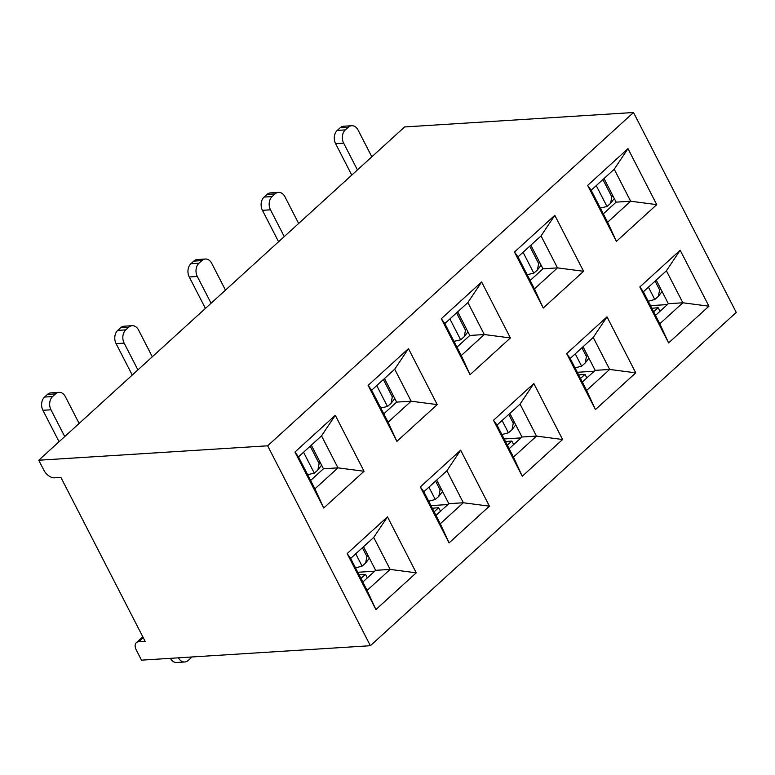 <?xml version="1.0" encoding="UTF-8"?>
<svg xmlns="http://www.w3.org/2000/svg" width="775" height="775" viewBox="0 0 775 775"><rect width="100%" height="100%" fill="white"/><g stroke="black" fill="none" stroke-linecap="round" stroke-linejoin="round"><path stroke-width="1.16" d="M370.382 645.72L736.25 312.422L633.504 112.511L404.618 126.945L38.75 460.234L43.884 470.231A9.571 5.561 -132.3 0 0 54.444 477.826L60.896 477.419L145.138 641.342L138.696 641.748A9.571 5.561 -132.3 0 0 136.352 642.669A9.571 5.561 -132.3 0 0 136.352 650.157L141.496 660.155L370.382 645.72L267.646 445.799L38.75 460.234M633.504 112.511L267.646 445.799M627.982 148.655L656.745 204.639L616.416 241.374L587.644 185.399L627.982 148.655L614.217 169.241L630.656 201.229L656.745 204.639M554.803 215.314L583.575 271.289L543.246 308.033L514.474 252.059L554.803 215.314L541.047 235.9L557.487 267.879L542.975 268.799L530.846 245.191M481.633 281.974L510.396 337.948L470.067 374.693L441.304 318.719L481.633 281.974L467.868 302.56L484.307 334.538L510.396 337.948M408.464 348.634L437.226 404.608L396.897 441.353L368.125 385.378L408.464 348.634L394.698 369.21L411.137 401.198L396.626 402.118L384.497 378.51M335.284 415.293L364.056 471.268L323.727 508.012L294.955 452.038L335.284 415.293L321.528 435.87L337.968 467.858L323.456 468.778L311.327 445.17M680.169 250.218L708.941 306.193L668.612 342.928L639.84 286.953L680.169 250.218L666.413 270.795L682.852 302.783L668.341 303.693L656.212 280.085M606.999 316.868L635.762 372.853L595.433 409.588L566.67 353.613L606.999 316.868L593.233 337.454L609.673 369.442L595.171 370.353L583.033 346.745M533.83 383.528L562.592 439.512L522.263 476.247L493.491 420.273L533.83 383.528L520.064 404.114L536.503 436.102L521.992 437.013L509.863 413.404M460.65 450.188L489.422 506.162L449.083 542.907L420.321 486.933L460.65 450.188L446.894 470.774L463.334 502.752L448.822 503.672L436.693 480.064M387.481 516.847L416.243 572.822L375.914 609.567L347.152 553.592L387.481 516.847L373.715 537.433L390.154 569.412L375.652 570.332L363.514 546.724M603.299 213.842L616.144 202.139L630.656 201.229L607.61 222.222L616.416 241.374M607.61 222.222L591.17 190.233L587.644 185.399M655.495 315.396L668.341 303.693M616.144 202.139L604.016 178.531M650.477 305.641L667.382 304.575M577.307 372.291L594.202 371.225M582.325 382.056L595.171 370.353M530.129 280.502L542.975 268.799M583.575 271.289L557.487 267.879L534.44 288.881L518 256.893L541.047 235.9M518 256.893L514.474 252.059M534.44 288.881L543.246 308.033M635.762 372.853L609.673 369.442L586.627 390.435L570.187 358.447L593.233 337.454M570.187 358.447L566.67 353.613M586.627 390.435L595.433 409.588M430.958 505.61L447.863 504.544M435.976 515.375L448.822 503.672M383.78 413.821L396.626 402.118M394.737 398.505L394.775 398.505A6.219 4.718 37.6 0 1 394.485 398.892L391.026 403.378L392.315 396.887L393.293 395.618M437.226 404.608L411.137 401.198L388.091 422.191L371.651 390.213L394.698 369.21M371.651 390.213L368.125 385.378M388.091 422.191L396.897 441.353M489.422 506.162L463.334 502.752L440.287 523.755L423.847 491.767L446.894 470.774M423.847 491.767L420.321 486.933M440.287 523.755L449.083 542.907M357.788 572.27L374.683 571.204M362.807 582.035L375.652 570.332M310.61 480.471L323.456 468.778M303.558 452.242L314.292 473.137L317.857 470.037L321.305 465.552A6.219 4.718 37.6 0 0 321.586 465.136L321.606 465.165M364.056 471.268L337.968 467.858L314.921 488.851L298.482 456.872L321.528 435.87M298.482 456.872L294.955 452.038M314.921 488.851L323.727 508.012M416.243 572.822L390.154 569.412L367.108 590.414L350.668 558.426L373.715 537.433M350.668 558.426L347.152 553.592M367.108 590.414L375.914 609.567M708.941 306.193L682.852 302.783L659.806 323.776L643.366 291.787L666.413 270.795M643.366 291.787L639.84 286.953M659.806 323.776L668.612 342.928M591.17 190.233L614.217 169.241M456.959 347.161L469.805 335.459L484.307 334.538L461.261 355.541L470.067 374.693M461.261 355.541L444.821 323.553L441.304 318.719M444.821 323.553L467.868 302.56M509.146 448.715L521.992 437.013M469.805 335.459L457.667 311.85M504.137 438.95L521.033 437.885M562.592 439.512L536.503 436.102L513.457 457.095L497.017 425.107L520.064 404.114M497.017 425.107L493.491 420.273M513.457 457.095L522.263 476.247M79.137 423.441L65.371 396.664A9.571 7.062 86.4 0 0 59.007 392.353A9.571 7.062 86.4 0 0 55.5 393.913L52.623 396.538A9.571 7.062 -93.6 0 0 50.966 409.781L64.732 436.567M59.007 392.353L50.947 392.867A9.571 7.062 -93.6 0 0 47.44 394.427L44.562 397.052A9.571 7.062 86.4 0 0 42.906 410.295L50.966 409.781M59.065 441.731L42.906 410.295M307.636 474.688L314.292 473.137M317.857 470.037L319.135 463.547L320.114 462.278M310.213 446.177L319.135 463.547M152.307 356.791L138.551 330.005A9.571 7.062 86.4 0 0 132.186 325.694A9.571 7.062 86.4 0 0 128.679 327.253L125.792 329.879A9.571 7.062 -93.6 0 0 124.145 343.122L137.911 369.907M132.186 325.694L124.126 326.207A9.571 7.062 -93.6 0 0 120.619 327.767L117.732 330.392A9.571 7.062 86.4 0 0 116.085 343.635L124.145 343.122M132.244 375.071L116.085 343.635M376.728 385.582L387.461 406.478L391.026 403.378M380.806 408.028L387.461 406.478M383.383 379.517L392.315 396.887M225.486 290.131L211.72 263.345A9.571 7.062 86.4 0 0 205.356 259.034A9.571 7.062 86.4 0 0 201.849 260.594L198.972 263.219A9.571 7.062 -93.6 0 0 197.315 276.472L211.081 303.248M205.356 259.034L197.296 259.548A9.571 7.062 -93.6 0 0 193.789 261.107L190.912 263.733A9.571 7.062 86.4 0 0 189.255 276.975L197.315 276.472M205.414 308.411L189.255 276.975M449.897 318.922L460.641 339.818L464.196 336.718L465.484 330.228L466.463 328.958M453.976 341.368L460.641 339.818M456.562 312.858L465.484 330.228M467.935 331.816A6.219 4.718 37.6 0 1 467.654 332.233L464.196 336.718M298.656 223.471L284.89 196.685A9.571 7.062 86.4 0 0 278.525 192.384A9.571 7.062 86.4 0 0 275.018 193.934L272.141 196.559A9.571 7.062 -93.6 0 0 270.485 209.812L284.251 236.588M278.525 192.384L270.465 192.888A9.571 7.062 -93.6 0 0 266.958 194.447L264.081 197.073A9.571 7.062 86.4 0 0 262.425 210.316L270.485 209.812M278.583 241.752L262.425 210.316M523.077 252.272L533.81 273.158L537.375 270.058L538.654 263.568L539.632 262.299M527.155 274.708L533.81 273.158M529.732 246.198L538.654 263.568M541.105 265.157A6.219 4.718 37.6 0 1 540.824 265.573L537.375 270.058M371.826 156.812L358.069 130.026A9.571 7.062 86.4 0 0 351.705 125.724A9.571 7.062 86.4 0 0 348.198 127.284L345.311 129.9A9.571 7.062 -93.6 0 0 343.664 143.152L357.43 169.928M351.705 125.724L343.645 126.228A9.571 7.062 -93.6 0 0 340.138 127.788L337.251 130.413A9.571 7.062 86.4 0 0 335.604 143.656L343.664 143.152M351.763 175.092L335.604 143.656M596.246 185.612L606.98 206.499L610.545 203.399L611.833 196.908L612.812 195.639M600.325 208.049L606.98 206.499M602.902 179.538L611.833 196.908M614.275 198.497A6.219 4.718 37.6 0 1 614.003 198.913L610.545 203.399M369.375 558.126A6.219 4.718 37.6 0 1 369.103 558.542L365.645 563.028L366.933 556.537L367.912 555.268M355.531 567.881L362.08 566.128L365.645 563.028M362.409 547.731L366.933 556.537M355.744 553.796L362.08 566.128M360.966 578.46L365.471 574.362L367.34 577.898M359.135 574.905L365.471 574.362M191.9 656.967A9.571 7.062 -93.6 0 1 191.125 657.801L188.238 660.426A9.571 7.062 86.4 0 1 184.731 661.986A9.571 7.062 86.4 0 1 178.444 657.82M184.731 661.986L176.671 662.489A9.571 7.062 -93.6 0 1 170.384 658.324M442.554 491.466A6.219 4.718 37.6 0 1 442.273 491.883L438.815 496.368L440.103 489.877L441.082 488.608M428.701 501.222L435.259 499.468L438.815 496.368M435.579 481.072L440.103 489.877M428.924 487.136L435.259 499.468M434.145 511.8L438.65 507.703L440.52 511.238M432.314 508.245L438.65 507.703M515.724 424.807A6.219 4.718 37.6 0 1 515.443 425.223L511.994 429.708L513.273 423.218L514.251 421.949M501.871 434.562L508.429 432.808L511.994 429.708M508.749 414.412L513.273 423.218M502.093 420.486L508.429 432.808M507.315 445.141L511.82 441.043L513.689 444.579M505.484 441.585L511.82 441.043M588.893 358.147A6.219 4.718 37.6 0 1 588.622 358.563L585.164 363.049L586.452 356.558L587.431 355.289M575.05 367.902L581.599 366.149L585.164 363.049M581.928 347.762L586.452 356.558M575.263 353.826L581.599 366.149M580.485 378.481L584.989 374.383L586.859 377.919M578.654 374.926L584.989 374.383M662.073 291.487A6.219 4.718 37.6 0 1 661.792 291.904L658.333 296.389L659.622 289.898L660.6 288.629M648.22 301.243L654.778 299.489L658.333 296.389M655.098 281.102L659.622 289.898M648.442 287.167L654.778 299.489M653.664 311.831L658.169 307.723L660.038 311.259M651.833 308.266L658.169 307.723M138.696 641.748L143.23 637.622M44.562 397.052L52.623 396.538M47.44 394.427L55.5 393.913M117.732 330.392L125.792 329.879M120.619 327.767L128.679 327.253M190.912 263.733L198.972 263.219M193.789 261.107L201.849 260.594M264.081 197.073L272.141 196.559M266.958 194.447L275.018 193.934M337.251 130.413L345.311 129.9M340.138 127.788L348.198 127.284M136.352 642.669L142.803 636.798"/></g></svg>

